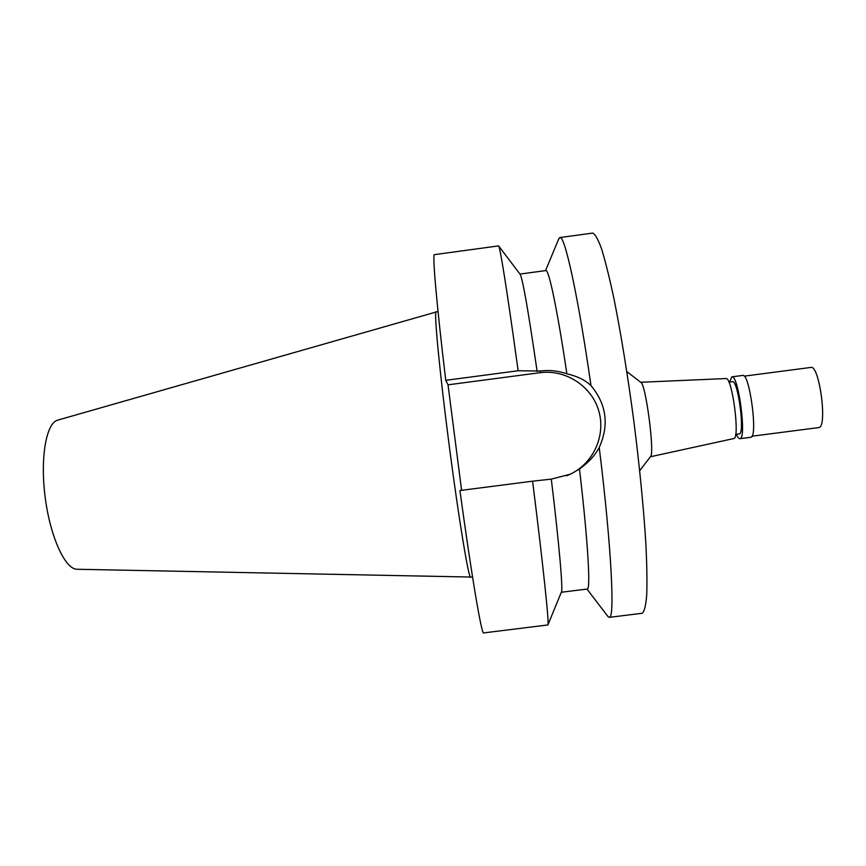 <?xml version="1.0" encoding="UTF-8"?>
<svg xmlns="http://www.w3.org/2000/svg" width="866" height="866" viewBox="0 0 866 866"><rect width="100%" height="100%" fill="white"/><g stroke="black" fill="none" stroke-linecap="round" stroke-linejoin="round"><path stroke-width="1.3" d="M438.023 311.457L57.676 420.151C46.212 422.944 39.998 458.017 45.216 497.582C50.293 537.18 65.264 569.482 77.074 569.265L472.555 577.07M436.107 311.717C433.844 310.959 439.506 371.049 449.14 445.059C458.764 519.07 468.647 578.618 470.649 577.308M461.6 490.308L448.025 384.829L445.752 380.326C436.356 302.093 432.253 253.489 434.44 254.626L498.589 245.901C499.844 245.186 507.552 293.347 518.128 370.756L540.481 371.005C549.206 369.814 557.996 370.756 566.873 373.82C557.314 309.303 548.763 269.055 545.872 270.56L519.957 274.067M459.922 490.524C471.883 577.914 481.723 635.157 483.639 632.916L547.886 624.949C549.445 625.782 543.491 568.02 532.59 481.182L459.922 490.524M448.025 384.829L540.016 372.694C565.466 369.219 591.391 385.89 598.655 410.527C606.135 435.111 593.556 463.288 570.207 474.222L566.483 475.813M518.128 370.756L445.752 380.326M498.773 246.139L520.022 274.143C522.458 277.391 528.163 309.822 537.136 371.449M570.207 474.222L551.306 479.125C559.404 546.154 563.192 591.023 561.374 592.16L547.994 624.678M561.341 592.257L587.278 589.021C590.764 590.125 587.992 541.402 579.484 468.971C588.577 462.422 595.159 455.256 599.229 447.495C609.285 424.925 606.546 404.292 590.991 385.619C585.156 380.055 577.113 376.125 566.873 373.82M571.116 473.875L579.484 468.971M551.306 479.125L532.59 481.182M558.57 239.308L559.891 237.544C564.61 234.675 578.001 294.96 590.991 385.619M599.229 447.495C611.548 547.085 615.033 619.601 609.274 617.35L607.553 615.986M609.274 617.35L642.117 613.28C644.25 611.829 645.776 605.908 646.696 595.505C647.194 582.472 646.924 565.238 645.874 543.805C643.741 509.056 639.541 466.06 633.825 421.038C627.839 376.06 620.9 333.421 614.081 299.279C609.61 278.289 605.464 261.564 601.643 249.094C598.103 239.276 595.115 233.939 592.669 233.084L559.891 237.544M626.811 371.557L640.872 382.404C645.776 383.606 654.945 454.174 650.518 456.588L639.703 470.682M733.729 438.564L733.794 438.553C740.311 438.661 732.181 376.461 725.957 378.55L640.699 382.274M735.678 434.342L739.315 433.866C745.15 433.801 737.951 379.416 732.42 381.668L732.138 381.765M729.583 382.047L731.824 376.862C738.384 374.144 746.914 438.77 739.975 438.661L739.867 438.694C738.817 438.77 737.659 437.298 736.371 434.256M750.649 437.287L750.887 437.254C758.14 437.319 749.599 372.672 742.725 375.433L731.824 376.862M818.511 427.62L818.814 427.577C827.744 427.36 819.409 364.499 810.836 367.433L744.186 376.158M540.016 372.694L540.481 371.005M545.548 270.603L558.938 238.41M586.964 589.053L608.138 616.754M733.762 438.553L650.388 456.761M728.891 382.133L732.42 381.668M750.768 437.287L739.867 438.694M818.662 427.598L752.002 436.204"/></g></svg>
